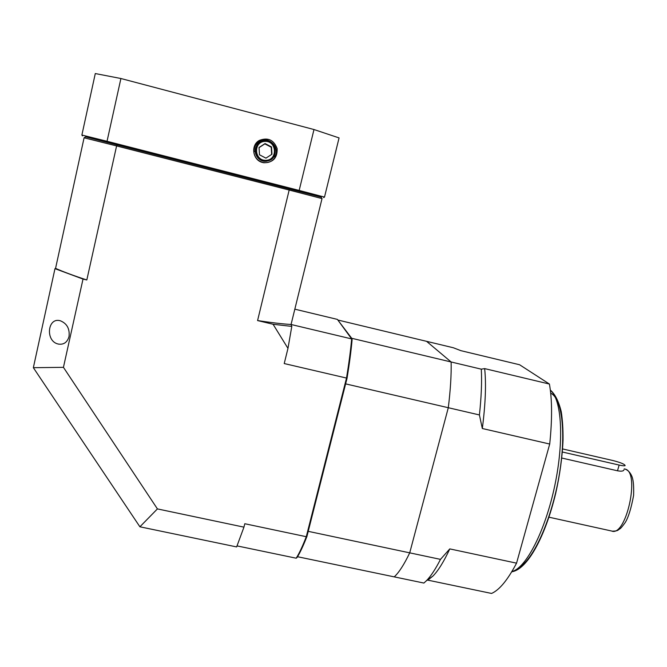 <?xml version="1.0" encoding="UTF-8"?>
<svg xmlns="http://www.w3.org/2000/svg" width="667" height="667" viewBox="0 0 667 667"><rect width="100%" height="100%" fill="white"/><g stroke="black" fill="none" stroke-linecap="round" stroke-linejoin="round"><path stroke-width="1" d="M69.026 336.585C69.868 328.806 67.008 323.545 60.439 320.81C47.574 316.75 45.056 341.004 58.029 343.997C63.557 344.989 67.225 342.521 69.026 336.585M243.947 527.147L244.789 523.728L306.278 536.71L346.515 378.064L284.225 363.557L287.969 348.374L273.07 324.254L257.579 320.569L289.178 190.037L116.6 145.931L86.818 279.973L83.016 279.073L63.44 367.334L157.42 508.913L243.947 527.147L236.635 546.923L139.903 526.797L33.35 367.692L54.977 268.659L83.016 279.073M54.977 268.659L55.561 268.376L84.092 137.786L85.81 136.81L289.019 188.578L321.035 196.957L322.028 198.591L289.178 190.037L289.019 188.578M338.211 320.519L351.709 338.286L352.101 339.661C351.134 350.609 349.45 363.49 347.04 378.306L346.515 378.064C348.958 363.04 350.675 349.983 351.659 338.919L291.062 324.487L322.028 198.591M347.04 378.306L306.928 536.451C303.126 546.19 299.791 553.268 296.923 557.67L296.165 558.204L237.01 545.889M351.659 338.919L337.394 319.401L294.831 309.171M287.969 348.374L291.796 326.405L273.07 324.254M257.579 320.569C271.186 322.645 282.349 323.945 291.062 324.487L291.796 326.405M139.903 526.797L157.42 508.913M33.35 367.692L63.44 367.334M296.165 558.204C299.066 553.768 302.434 546.606 306.278 536.71L306.928 536.451M55.561 268.376C63.298 271.811 73.72 275.671 86.818 279.973M117.5 144.714L116.6 145.931L84.092 137.786M257.045 146.598L255.761 148.249M345.898 382.816L308.029 532.091M338.386 320.143L426.563 341.329L451.125 361.981C451.434 374.587 450.492 389.836 448.299 407.72L409.721 552.851C404.069 564.624 398.908 572.628 394.23 576.872L297.524 556.72M308.312 531.357L409.721 552.851C404.069 564.624 398.908 572.628 394.23 576.872L423.895 583.058L426.405 580.749C430.824 576.238 435.518 569.109 440.487 559.371L409.721 552.851L448.299 407.72L345.714 383.9M351.709 338.286L451.125 361.981C451.434 374.587 450.492 389.836 448.299 407.72L479.415 414.949C481.357 397.073 481.983 381.816 481.299 369.168L451.125 361.981L426.563 341.329L453.377 347.765L460.83 350.65L519.601 364.757L549.416 384.05L484.659 368.609L481.299 369.168M263.757 161.139L261.722 160.572M268.834 160.522L266.725 161.131M274.012 156.395L275.571 156.57C272.928 161.097 268.993 163.098 263.782 162.581L263.89 162.765C273.045 162.623 277.472 157.921 277.155 148.641C273.879 139.903 267.951 137.16 259.388 140.395C250.325 145.173 252.66 160.422 262.723 162.523L263.89 162.765M274.996 156.645C280.515 147.324 268.476 135.509 259.43 141.446C255.828 143.747 254.019 147.073 254.002 151.417L253.894 152.468C254.852 157.537 257.77 160.83 262.64 162.348L263.782 162.581M254.06 151.217L255.236 151.526L254.002 151.417M321.127 197.124L85.709 136.868M82.45 135.893L81.883 135.034L95.289 73.553L120.91 78.514L107.037 141.287L299.166 190.437L313.982 129.531L120.91 78.514M313.982 129.531L339.069 137.911L324.495 197.099L323.67 197.582M298.733 191.045L299.166 190.437L324.495 197.099M81.883 135.034L107.037 141.287L107.195 142.063M273.837 156.67L275.296 157.078M256.57 145.981C252.243 152.776 258.804 162.598 266.667 161.172L270.885 159.538M259.038 147.49L259.48 154.794L265.941 158.154L271.953 154.227L271.519 146.932L265.066 143.555L259.038 147.49M271.661 154.419L271.236 147.224L264.832 143.872L259.046 147.649M479.415 414.949L482.324 428.514L549.708 444.039L516.558 563.156C507.67 580.007 499.333 590.095 491.546 593.447L427.814 580.14L432.975 576.046C438.261 570.669 443.863 561.614 449.791 548.899L440.487 559.371M482.324 428.514C485.501 403.894 486.276 383.925 484.659 368.609M516.558 563.156L449.791 548.899M549.708 444.039C552.276 419.51 552.176 399.516 549.416 384.05M561.789 458.037L617.5 470.794C620.919 471.402 623.02 471.227 623.795 470.277L623.92 469.843M562.364 452.009L619.143 465.057C622.511 465.808 624.512 465.983 625.146 465.599C624.729 464.24 620.71 462.556 613.073 460.563L562.598 448.941M262.948 140.962L264.874 140.687C277.214 139.636 279.248 159.838 266.967 160.964C254.944 163.14 250.925 143.405 262.948 140.962L264.874 140.687C276.255 138.886 279.923 159.263 266.967 160.964L266.667 161.172M264.932 141.371C253.026 141.804 254.21 160.989 266.066 160.33C277.922 159.897 276.813 140.762 264.932 141.371M511.931 571.486C525.863 568.434 545.273 531.082 554.769 485.676C564.365 440.295 561.656 398.941 550.375 390.37M550.692 393.197C562.156 398.257 566.508 433.7 558.971 476.513C551.534 519.31 533.767 558.954 519.568 567.008M548.966 517.192L611.556 530.999C626.155 537.494 640.478 471.961 625.129 469.101L624.354 468.926M619.143 465.057L617.5 470.794M58.029 343.997L58.754 344.164M259.43 141.446L259.388 140.395M511.756 571.777C527.48 569.618 545.431 536.226 555.761 493.088C559.93 474.487 562.356 456.77 563.04 439.928C563.14 429.348 562.539 419.918 561.239 411.631C558.688 401.276 555.052 394.089 550.333 390.078M432.975 576.046L426.405 580.749M612.223 531.157C615.591 531.124 617.617 530.715 618.309 529.932C620.56 528.064 619.66 530.098 625.204 522.553C628.422 517.35 631.224 508.296 633.6 495.389C633.908 487.035 633.45 480.957 632.208 477.155C630.64 472.97 628.281 470.285 625.129 469.101L624.195 468.893"/></g></svg>
